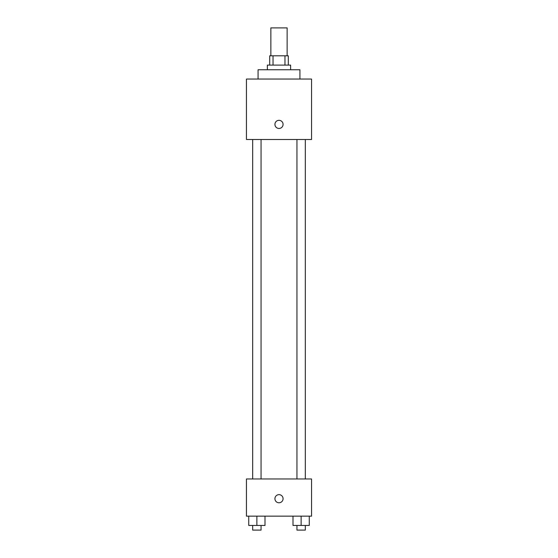 <?xml version="1.0" encoding="UTF-8"?>
<svg xmlns="http://www.w3.org/2000/svg" width="558" height="558" viewBox="0 0 558 558"><rect width="100%" height="100%" fill="white"/><g stroke="black" fill="none" stroke-linecap="round" stroke-linejoin="round"><path stroke-width="0.84" d="M287.14 55.8L287.14 27.9L270.86 27.9L270.86 55.8M273.036 65.098L273.036 55.8L269.702 55.8L269.702 65.098M273.036 55.8L288.298 55.8L288.298 65.098M284.964 65.098L284.964 55.8M267.373 69.75L267.373 65.098L290.627 65.098L290.627 69.75M299.925 79.048L299.925 69.75L258.075 69.75L258.075 79.048M246.448 79.048L311.552 79.048L311.552 139.5L246.448 139.5L246.448 79.048M279 128.459A4.066 4.066 0 0 1 275.478 122.355A4.066 4.066 0 0 1 282.522 122.355A4.066 4.066 0 0 1 279 128.459M246.448 478.952L311.552 478.952L311.552 516.15L246.448 516.15L246.448 478.952M279 502.779A4.066 4.066 0 0 1 275.478 496.676A4.066 4.066 0 0 1 282.522 496.676A4.066 4.066 0 0 1 279 502.779M292.999 516.15L292.999 525.448L309.272 525.448L309.272 516.15L309.272 525.448M301.132 525.448L301.132 516.15M305.317 525.448L305.317 530.1L296.947 530.1L296.947 525.448M248.729 516.15L248.729 525.448L265.001 525.448L265.001 516.15L265.001 525.448M256.868 525.448L256.868 516.15M261.053 525.448L261.053 530.1L252.683 530.1L252.683 525.448M296.947 139.5L296.947 478.952M305.317 139.5L305.317 478.952M261.053 478.952L261.053 139.5M252.683 478.952L252.683 139.5"/></g></svg>
